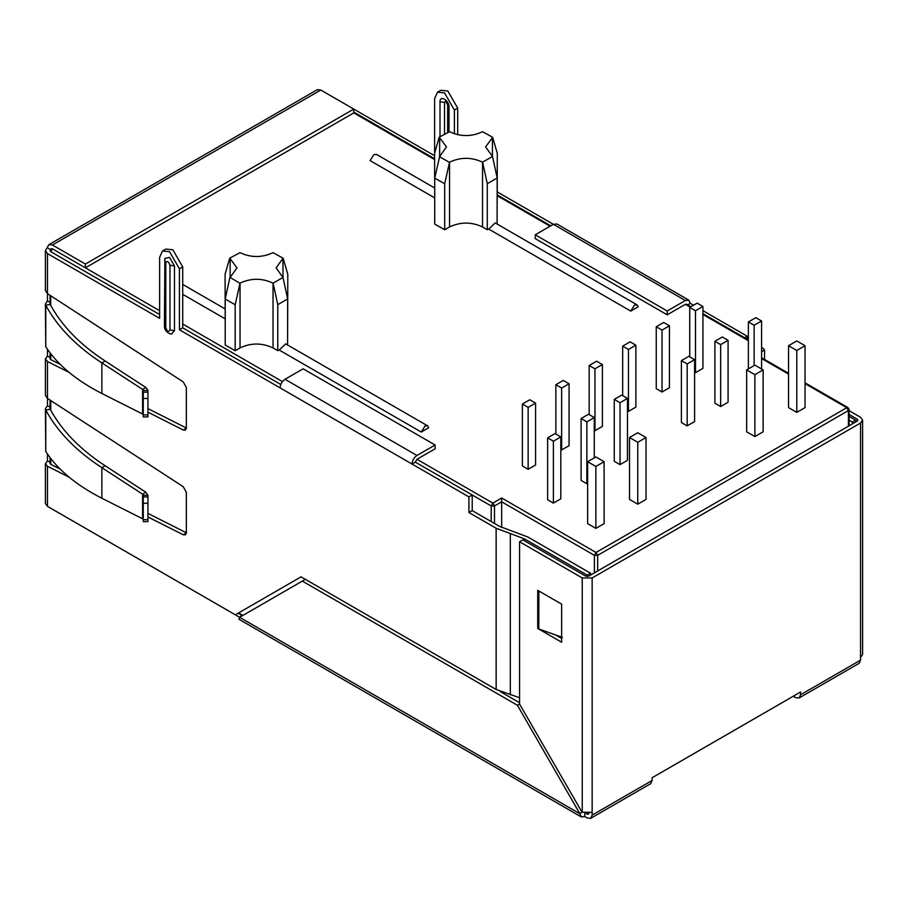 <?xml version="1.0" encoding="UTF-8"?>
<svg xmlns="http://www.w3.org/2000/svg" width="908" height="908" viewBox="0 0 908 908"><rect width="100%" height="100%" fill="white"/><g stroke="black" fill="none" stroke-linecap="round" stroke-linejoin="round"><path stroke-width="1.36" d="M273.126 283.183L277.769 304.657L287.666 298.936L283.024 277.473L273.036 283.137L273.036 347.9C262.037 342.759 251.039 342.759 240.041 347.9L235.172 350.715L235.172 304.725L240.041 283.137C251.039 277.996 262.037 277.996 273.036 283.137M230.144 258.371L230.144 277.417L236.977 267.894L229.735 258.133L240.041 252.662C251.039 257.793 262.037 257.793 273.036 252.662L283.148 258.247L287.802 274.341L287.666 320.399M230.144 277.417L239.837 283.262M229.86 277.587L225.218 299.05L225.218 345.029L235.172 350.715M225.218 320.286L225.082 274.227L229.735 258.133M182.724 294.328L225.082 318.787M225.218 299.05L235.172 304.725M764.547 359.443L764.547 350.045L763.571 348.695L761.574 348.15M681.397 360.612L681.397 422.526L687.174 425.852L694.597 421.573L694.597 359.659L688.82 356.333L681.397 360.612L687.174 363.949L694.597 359.659M656.246 326.755L656.246 388.658L662.023 391.995L669.446 387.716L669.446 325.802L663.669 322.465L656.246 326.755L662.023 330.092L669.446 325.802M746.648 369.897L746.648 431.811L754.889 436.566L763.14 431.811L763.14 369.897L754.889 365.141L746.648 369.897L754.889 374.664L763.14 369.897M434.58 187.945L376.468 154.394L373.824 154.655L370.112 160.614L434.58 197.831M439.654 137.414L439.654 156.471L446.486 146.937L439.234 137.176L434.58 153.282L434.716 199.34M497.085 224.038L497.175 177.979L492.522 156.517L482.534 162.18C471.536 157.039 460.549 157.039 449.551 162.18L444.682 183.779L444.682 229.758L434.716 224.083L434.716 178.093L439.654 156.471M444.682 229.758L449.551 226.943C460.549 221.813 471.536 221.813 482.534 226.943L487.278 229.679L488.708 229.077L630.754 311.092L634.465 305.133L637.11 304.872L638.176 306.802L630.754 311.092M497.175 199.454L497.3 153.395L492.647 137.301L482.534 131.705C471.536 136.847 460.549 136.847 449.551 131.705L439.234 137.176M273.036 347.9L277.769 350.636L279.21 350.034L421.255 432.049L428.678 427.759L427.611 425.829L424.967 426.09L421.255 432.049M287.586 344.995L287.666 298.936M604.115 461.707L604.115 523.621L595.864 528.377L587.624 523.621L587.624 461.707L595.864 456.951L604.115 461.707L595.864 466.474L587.624 461.707M646.019 437.52L646.019 499.423L637.768 504.19L629.516 499.423L629.516 437.52L637.768 432.764L646.019 437.52L637.768 442.287L629.516 437.52M627.462 410.802L628.45 411.381L635.872 407.09L635.872 345.188L630.095 341.851L622.672 346.141L628.45 349.466L635.872 345.188M694.597 372.144L695.505 372.666L702.928 368.376L702.928 306.473L697.151 303.136L689.728 307.426L695.505 310.752L702.928 306.473M714.891 341.283L714.891 403.186L720.657 406.523L728.08 402.233L728.08 340.33L722.314 336.993L714.891 341.283L720.657 344.609L728.08 340.33M602.379 364.517L594.956 368.807L589.19 365.47L596.613 361.191L602.379 364.517L602.379 426.431L594.956 430.71L594.297 430.335M569.066 383.755L561.643 388.045L555.866 384.708L563.289 380.429L569.066 383.755L569.066 445.669L561.643 449.948L560.815 449.471M535.572 403.095L535.572 464.998L528.15 469.288L522.372 465.952L522.372 404.049L529.795 399.758L535.572 403.095L528.15 407.374L522.372 404.049M627.462 398.419L627.462 460.333L620.039 464.612L614.262 461.287L614.262 399.372L621.685 395.094L627.462 398.419L620.039 402.709L614.262 399.372M587.624 483.328L586.874 483.76L581.109 480.423L581.109 418.52L588.532 414.23L594.297 417.566L586.874 421.857L581.109 418.52M560.815 436.907L560.815 498.81L553.392 503.1L547.615 499.763L547.615 437.849L555.038 433.57L560.815 436.907L553.392 441.186L547.615 437.849M788.541 345.71L788.541 407.613L796.793 412.38L805.044 407.613L805.044 345.71L796.793 340.943L788.541 345.71L796.793 350.477L805.044 345.71M47.454 454.023L47.454 460.901L45.4 463.659L47.454 466.258L47.454 506.335L235.331 614.807L301.059 576.864L496.143 689.49L496.143 528.24L468.925 512.521L468.925 496.903L472.228 494.996L415.319 462.138L416.965 459.289L492.851 503.1L501.67 498.004L501.67 527.514M492.522 156.517L485.598 146.937L492.647 137.301M282.933 277.417L276.1 267.894L282.933 258.371L283.024 277.473M449.335 162.305L439.359 156.63M488.708 229.077L495.201 222.937L637.11 304.872M796.793 350.477L796.793 412.38M553.392 441.186L553.392 503.1M594.297 417.566L594.297 457.859M586.874 421.857L586.874 483.76M620.039 402.709L620.039 464.612M528.15 407.374L528.15 469.288M561.643 388.045L561.643 449.948M555.866 384.708L555.866 434.047M594.956 368.807L594.956 430.71M589.19 365.47L589.19 414.615M761.574 320.989L755.796 317.664L748.374 321.943L754.151 325.28L761.574 320.989L761.574 369M754.151 325.28L754.151 365.572M748.374 321.943L748.374 368.898M720.657 344.609L720.657 406.523M687.174 363.949L687.174 425.852M695.505 310.752L695.505 372.666M689.728 307.426L689.728 356.855M662.023 330.092L662.023 391.995M628.45 349.466L628.45 411.381M622.672 346.141L622.672 395.661M637.768 442.287L637.768 504.19M595.864 466.474L595.864 528.377M754.889 374.664L754.889 436.566M279.21 350.034L285.691 343.894L427.611 425.829M482.625 162.226L487.278 183.7L487.278 229.679M444.682 183.779L434.716 178.093M497.175 177.979L487.278 183.7M277.769 304.657L277.769 350.636M793.251 696.254L795.635 697.628L799.142 697.968L800.584 694.768L800.584 692.01L652.126 777.736L793.251 696.254M584.82 812.774L584.82 816.587L587.204 817.96L590.711 818.312L592.152 815.1L592.152 812.354L582.028 812.217L519.569 704.052L519.569 541.758L522.872 539.863L585.558 576.047L588.861 576.047L857.254 421.096L857.935 420.143L857.254 419.19L857.254 421.096M52.369 509.184L579.871 813.727L517.424 705.289L302.319 581.097L239.633 617.292L238.94 619.256L581.324 816.928L579.871 813.727M444.511 133.51L444.511 102.422L445.453 101.242M444.511 102.422L440.005 101.719C439.756 94.863 449.267 100.357 449.017 106.928L449.017 131.501M457.711 134.759L457.711 108.131L447.814 90.993L440.811 90.301L437.52 92.196L434.614 98.609L434.614 153.157M454.409 133.862L454.409 110.038L444.511 92.888L437.52 92.196M562.347 637.348L538.807 628.972L538.875 591.006M164.904 258.383L169.524 257.373L174.472 265.942L174.472 330.705L171.283 334.212C166.686 332.737 164.393 329.899 164.416 325.688L164.904 258.383M174.472 265.942L169.966 265.25C168.57 261.334 167.174 260.528 165.778 262.832L164.575 260.233M164.575 324.996L165.778 327.595C167.174 331.522 168.57 332.317 169.966 330.013L174.472 330.705M182.724 266.895L182.724 327.856L179.421 329.763L179.421 268.802L169.524 251.664L162.521 250.971L165.823 249.064L172.826 249.757L182.724 266.895L179.421 268.802M434.58 159.547L353.791 112.898L353.791 109.085L85.386 264.046L52.403 244.99L48.896 244.649L45.4 250.71L47.454 253.57L159.626 318.333L159.626 257.373L162.521 250.971M561.643 604.149L537.718 590.336L537.718 628.427L561.643 642.24L561.643 604.149M555.617 634.953L561.643 638.438M537.718 628.427L538.807 627.803M852.306 423.945L852.306 422.05L849.105 420.2M855.597 422.05L855.597 420.143L849.105 416.397M852.306 422.05L855.597 420.143M690.909 306.745L686.527 304.214L685.358 304.328L667.21 314.804L667.21 310.99L685.358 300.514L553.392 224.321L556.888 223.981L688.854 300.173L685.358 300.514M687.004 305.281L690.307 303.374L688.854 300.173M497.3 191.951L553.392 224.321L535.243 234.797L535.243 238.611L667.21 314.804M535.243 234.797L667.21 310.99M468.925 512.521L472.228 510.614L499.445 526.334L527.82 537.003L590.506 573.186L587.204 575.093L587.204 576.444M496.143 689.49L519.569 697.73M496.143 528.24L524.518 538.909L587.204 575.093M590.506 575.093L590.506 573.186M416.965 455.476C413.98 457.564 412.334 460.413 412.016 464.045L280.05 387.852C280.356 384.232 282.013 381.371 284.998 379.283L416.965 455.476L435.114 444.999L435.114 448.813L416.965 459.289M435.114 444.999L303.147 368.807L284.998 379.283M491.194 521.567L491.194 505.949L494.497 505.949L492.851 503.1L491.194 505.949L415.319 462.138L412.016 464.045L468.925 496.903M147.936 496.926L147.936 503.248L143.271 503.248L143.271 496.926L147.936 496.926L147.936 495.269L145.882 492.25L105.158 465.77L101.855 467.677L142.59 494.156L145.882 492.25M147.936 503.248L147.936 520.965M143.271 520.965L143.271 503.248M147.936 513.383L186.344 532.769L185.38 534.891L183.257 534.778L147.936 516.958M69.167 372.45L47.454 361.498L47.454 398.408L183.257 486.711L186.344 492.295L186.344 532.758M147.936 495.269L143.271 495.269L143.271 496.926M143.271 495.269L142.59 494.156L142.59 518.786L143.271 519.58M50.746 407.567L47.454 405.672L45.411 408.679L45.763 451.503C57.51 469.572 76.204 485.144 101.855 498.231L142.59 518.786M45.411 408.679L45.763 410.041L50.19 409.179C61.699 430.483 80.017 449.346 105.158 465.77M45.763 451.503L45.763 410.041C57.51 431.743 76.204 450.958 101.855 467.677L101.855 498.231M147.936 398.476L143.271 398.476L143.271 390.508L147.936 390.508L147.936 416.193M143.271 416.193L143.271 398.476M45.4 250.71L45.4 290.526L47.454 293.636L183.257 381.939L186.344 387.523L186.344 427.997L185.38 430.131L183.257 430.006L147.936 412.187M143.271 390.508L142.59 389.396L142.59 414.014L143.271 414.808M145.882 387.489L105.158 361.009L101.855 362.916L142.59 389.396L145.882 387.489L147.936 390.508M142.59 414.014L101.855 393.47C76.204 380.384 57.51 364.8 45.763 346.731L45.4 303.919L47.454 300.9L47.454 253.57M105.158 361.009C80.017 344.586 61.699 325.722 50.19 304.407L45.763 305.27L45.4 303.919M101.855 393.47L101.855 362.916C76.204 346.186 57.51 326.982 45.763 305.27L45.763 346.731M50.746 302.807L47.454 300.9M186.344 427.997L147.936 408.623M60.212 364.369L50.746 359.591L50.065 358.717L50.065 352.86M50.746 357.809L47.454 356.14L47.454 349.251M47.454 361.498L45.4 358.887L47.454 356.14M45.4 358.887L45.4 395.298L47.454 398.408L47.454 405.672M47.454 460.901L50.746 462.569M50.065 457.621L50.065 463.489L50.746 464.351L60.212 469.13M47.454 466.258L69.167 477.222M582.255 812.354L582.255 577.953L592.152 577.953L592.152 812.354M302.319 581.097L305.621 579.202M519.569 702.724L500.263 691.567M579.871 813.455L582.028 812.217M517.424 705.289L519.569 704.052M237.953 613.297L242.935 615.386L238.634 612.911L242.436 615.102L241.267 615.215L240.279 616.918M584.82 816.587L581.324 816.928M586.035 813.477L588.373 814.272L588.849 813.42M652.126 777.736L652.126 780.483L650.673 783.695L590.711 818.312M799.142 697.968L859.104 663.351L860.546 660.15L860.546 423.003L592.152 577.953M860.546 423.003L862.6 420.143L860.546 417.283L849.105 410.677M862.6 420.143L862.6 654.532L860.546 657.392M582.255 577.953L519.569 541.758M849.105 414.491L857.254 419.19M702.928 310.661L747.216 336.232L743.924 338.139M747.216 336.232L747.216 339.251M472.228 510.614L472.228 494.996M47.454 506.335L45.4 503.475L45.4 463.659M159.626 310.706L52.403 248.803L51.234 248.69L50.746 249.757L47.454 247.85M353.791 112.898L85.386 267.849L85.386 264.046M52.403 248.803L50.746 251.664L159.626 314.52L50.746 251.664L50.065 250.71L51.234 248.69L52.403 248.803L85.386 267.849M434.58 155.733L320.796 90.04L317.289 89.688L48.896 244.649M690.307 303.374L693.53 305.236M280.765 384.459L182.724 327.856L280.765 384.459M280.05 387.852L179.421 329.763M50.746 295.781L50.746 305.451M50.746 353.745L50.746 359.591M50.746 400.553L50.746 410.212M50.746 458.506L50.746 464.351M282.422 381.61L182.724 324.043M748.374 340.704L702.928 314.474M690.228 307.142L685.358 304.328M550.089 226.228L497.3 195.753M761.574 358.524L788.541 374.096M805.044 383.619L846.778 407.715L596.034 552.473L597.68 555.333L597.68 570.95M501.67 498.004L596.034 552.473L594.388 555.333L597.68 555.333L848.424 410.564L848.424 426.192M848.424 410.564L846.778 407.715L847.947 407.601L849.105 409.621L848.424 410.564M494.497 523.473L494.497 505.949L501.67 501.806L594.388 555.333L594.388 572.857M764.547 350.045L761.574 351.759M50.065 250.71L50.746 251.664M482.534 162.18L482.534 226.943M449.551 162.18L449.551 226.943M492.431 137.414L492.431 156.471M240.041 283.137L240.041 347.9M440.005 136.506L440.005 101.719M447.814 104.318L449.017 106.928M454.409 110.038L457.711 108.131M165.778 327.595L165.778 262.832M169.966 265.25L169.966 330.013M524.518 540.805L524.518 538.909M510.33 694.824L510.33 533.575M147.936 519.682L143.271 519.682M186.56 532.871L183.257 534.778M147.936 414.922L143.271 414.922M147.936 392.154L143.271 392.154M186.56 428.111L183.257 430.006M588.373 813.477L587.204 814.158M652.126 780.483L592.152 815.1M860.546 660.15L800.584 694.768M320.796 90.04L52.403 244.99M225.082 308.902L182.724 284.442M849.105 425.795L849.105 409.621M761.574 357.729L788.541 373.301M805.044 382.824L847.947 407.601M353.791 112.104L434.58 158.752M497.3 194.97L550.77 225.831M702.928 313.68L748.374 339.921M761.574 347.537L763.571 348.695M50.065 409.202L50.065 400.11M50.065 304.43L50.065 295.338M447.655 132.035L447.655 105.022L445.578 101.253M147.936 521.657L143.271 521.657M147.936 416.886L143.271 416.886"/></g></svg>
